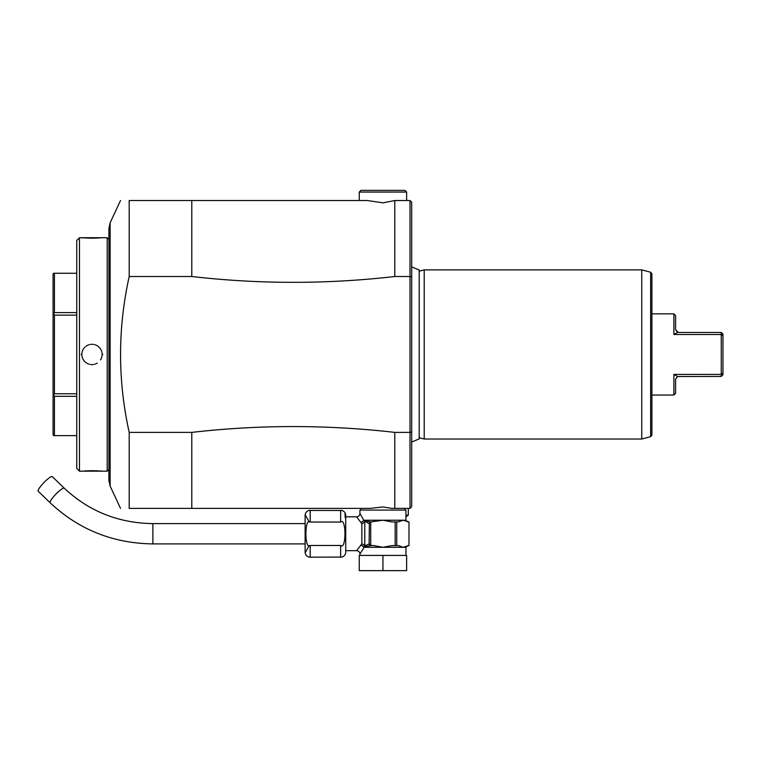 <?xml version="1.0" encoding="UTF-8"?>
<svg xmlns="http://www.w3.org/2000/svg" width="761" height="761" viewBox="0 0 761 761"><rect width="100%" height="100%" fill="white"/><g stroke="black" fill="none" stroke-linecap="round" stroke-linejoin="round"><path stroke-width="1.14" d="M64.238 488.172A10.15 1.855 -46 0 0 56.514 493.508A10.15 1.855 -46 0 0 50.007 502.403A10.15 1.855 -46 0 0 50.14 502.774L38.174 491.216A10.15 1.855 -46 0 1 38.05 490.855A10.15 1.855 -46 0 1 44.557 481.951A10.15 1.855 -46 0 1 52.281 476.624L64.238 488.172C88.885 511.297 118.431 523.111 152.875 523.606L152.875 543.906L305.123 543.906M341.86 557.052L310.203 557.195A5.07 5.07 0 0 1 305.123 552.125L305.123 515.397A5.07 5.07 0 0 1 310.203 510.317L310.203 522.036C304.457 516.919 304.467 550.622 310.203 545.475L310.203 557.195L309.042 557.062M309.204 521.941L305.532 515.368M309.042 510.46L341.86 510.469M305.532 552.144L309.204 545.58M310.193 545.475L340.671 545.475M340.652 522.036L340.652 510.317A5.07 5.07 0 0 1 345.722 515.397L345.722 552.125A5.07 5.07 0 0 1 340.652 557.195L340.652 545.475C346.388 550.603 346.379 516.9 340.652 522.036L310.203 522.036M345.018 513.608L345.218 517.851M345.722 550.679L356.548 550.679L361.846 543.896L361.846 523.625L356.567 516.862M345.722 516.843L356.548 516.843A3.386 3.386 -42.6 0 0 359.934 513.456L363.863 520.448A1.693 0.847 34.7 0 1 363.948 520.591L370.721 521.922A1.693 1.465 90 0 0 369.37 522.94L369.123 543.915L370.712 545.418L374.06 545.599M356.548 550.679A3.386 3.386 -137.4 0 1 359.934 554.056L363.682 548.034M363.273 548.748L362.721 549.67M363.863 547.073L361.218 545.171L363.948 546.921A1.693 0.847 -34.8 0 1 363.863 547.073L364.091 547.292A1.693 1.389 -90 0 0 364.053 546.921L364.776 545.922A3.386 1.912 23.4 0 0 361.846 543.896M382.935 555.416L406.621 555.416L406.621 570.636L382.935 570.636L382.935 555.416L359.259 555.416L359.259 570.636L382.935 570.636M391.839 545.599L382.935 547.292L373.955 545.599M401.998 546.826L398.412 545.599M364.053 520.591A1.693 1.389 90 0 0 364.091 520.229L382.935 520.229L391.925 521.922L398.374 521.922L402.864 520.229L382.935 520.229L370.721 521.922L371.606 521.922L370.712 522.103L370.712 545.418M395.159 521.922L395.159 545.599L391.925 545.599M369.37 544.572A1.693 1.465 90 0 0 370.721 545.599L364.053 546.921M371.606 545.599L370.721 545.599A1.693 1.465 90 0 1 369.836 545.266M369.123 543.915L364.776 545.922L364.776 521.599A3.386 1.912 -23.4 0 1 361.846 523.625M363.863 520.448L361.218 522.35L363.948 520.591L369.123 523.606M408.99 521.922L408.971 545.599L408.99 521.922L402.864 520.229L405.946 520.229L405.946 510.079L359.934 510.079L359.934 513.456M408.971 545.599L402.864 547.292L364.091 547.292M398.374 545.599L395.159 545.599M396.747 521.922L396.747 545.599M394.778 276.509L410.008 276.509L410.008 200.514L394.778 200.552L394.778 276.509C327.116 284.272 259.453 284.272 191.791 276.509L129.199 276.509C117.689 328.467 117.689 380.433 129.199 432.391L129.199 508.386C117.689 508.386 117.689 508.386 129.199 508.386C117.689 508.386 117.689 508.386 129.199 508.386L370.322 508.386L382.935 506.959L391.848 508.386L410.008 508.386L410.008 432.391L411.691 431.991L411.691 506.693L410.008 508.386M366.022 508.386L360.942 508.386L360.942 510.079M129.199 432.391L191.791 432.391C259.453 424.628 327.116 424.628 394.778 432.391L394.778 508.386M191.791 432.391L191.791 508.386M394.778 432.391L410.008 432.391L410.008 276.509L411.691 276.909L411.691 202.207L410.008 200.514M129.199 276.509L129.199 200.514L191.791 200.514L191.791 276.509M406.621 192.057L404.928 190.364L360.942 190.364L359.259 192.057L406.621 192.057L406.621 200.514L394.921 200.514M191.791 200.514L367.268 200.514L359.259 200.514L359.259 192.057M129.199 200.514C117.689 200.514 117.689 200.514 129.199 200.514C117.689 200.514 117.689 200.514 129.199 200.514M394.778 200.552L382.935 202.835L367.268 200.514M411.691 276.909L411.691 431.991M411.691 262.593L411.691 266.835L419.206 270.022L419.206 438.878L411.691 442.065L411.691 446.307L411.691 262.593M411.691 388.024L411.691 446.06L411.691 388.024M419.206 271.211L424.21 269.87L424.21 439.03L641.761 439.03L641.761 269.87L424.21 269.87M419.206 437.689L424.21 439.03M650.645 272.248L650.645 436.652L651.901 435.016L651.901 273.884L650.645 272.248L641.761 269.87M651.901 354.445L651.901 395.045L673.894 395.045L673.894 374.412L721.257 374.412L722.95 373.033L722.95 374.745L721.257 376.438L721.257 334.488L673.894 334.488L673.894 313.855L651.901 313.855M673.894 334.488L677.613 332.376L675.587 329.751L678.289 332.462L721.257 332.462L722.95 334.146L722.95 373.033M673.894 313.855L675.587 315.539L675.587 329.751M721.257 332.462L721.257 334.488L722.95 335.858M673.894 374.412L677.613 376.524L721.257 376.438M677.613 376.524L675.587 379.149L677.423 376.581M675.587 379.149L675.587 393.361L673.894 395.045M108.899 239.42L107.206 237.727L107.206 471.173L108.899 469.48L108.899 228.433L108.899 480.457L110.136 486.108L110.136 222.792L120.523 200.514M107.206 471.173L79.467 471.173L79.467 237.727L93.603 238.231M102.811 354.445L102.136 354.445A10.15 10.15 0 0 0 102.117 353.875M101.441 471.049L99.234 470.888M97.903 470.812L90.359 470.669M88.951 470.698L87.42 470.755M86.06 470.812L84.756 470.888M82.53 471.049L81.541 471.135M107.206 237.727L81.151 237.727M95.001 238.203L96.533 238.145M97.903 238.088L99.234 238.012M101.441 237.851L102.431 237.765M79.467 471.173L76.756 468.462L76.756 240.438L79.467 237.727M76.756 393.76L54.431 393.76L54.431 315.14L76.756 315.14M54.431 393.76L53.698 395.045L53.08 394.683L53.08 273.97L53.698 273.256L76.756 273.266L53.698 273.256M76.756 312.571L54.431 312.571L53.08 314.207M53.698 313.855L54.431 315.14M53.698 395.045L54.431 396.319L76.756 396.319M54.431 435.634L76.756 435.644L54.431 435.634L54.431 396.319M53.698 435.644L53.08 434.921L53.08 394.683M54.431 312.571L54.431 273.266M102.069 353.304A10.15 10.15 0 0 0 101.984 352.724M101.869 352.162A10.15 10.15 0 0 0 101.727 351.601M101.546 351.049A10.15 10.15 0 0 0 100.985 349.765M100.823 349.47A10.15 10.15 0 0 0 100.528 348.966M100.195 348.49A10.15 10.15 0 0 0 99.054 347.168M98.626 346.778A10.15 10.15 0 0 0 96.714 345.475M96.19 345.218A10.15 10.15 0 0 0 95.658 344.99M95.115 344.8A10.15 10.15 0 0 0 94.554 344.628M93.422 344.4A10.15 10.15 0 0 0 92.852 344.333M92.271 344.305A10.15 10.15 0 0 0 91.691 344.305M91.111 344.333A10.15 10.15 0 0 0 90.54 344.4M89.408 344.628A10.15 10.15 0 0 0 88.847 344.8M88.305 344.99A10.15 10.15 0 0 0 87.772 345.218M87.249 345.475A10.15 10.15 0 0 0 85.784 346.407M84.909 347.168A10.15 10.15 0 0 0 83.767 348.49M83.444 348.966A10.15 10.15 0 0 0 83.139 349.47M82.92 349.879A10.15 10.15 0 0 0 82.416 351.049M82.245 351.601A10.15 10.15 0 0 0 82.093 352.162M81.979 352.724A10.15 10.15 0 0 0 81.903 353.304M81.846 353.875A10.15 10.15 0 0 0 81.846 355.026M102.136 354.445A10.15 10.15 0 0 1 102.117 355.026M102.069 355.596A10.15 10.15 0 0 1 101.984 356.167M101.869 356.738A10.15 10.15 0 0 1 101.727 357.299M101.546 357.851A10.15 10.15 0 0 1 101.042 359.021M100.823 359.43A10.15 10.15 0 0 1 100.528 359.934M97.218 363.14A10.15 10.15 0 0 1 96.714 363.425M96.19 363.682A10.15 10.15 0 0 1 95.658 363.91M95.115 364.1A10.15 10.15 0 0 1 94.554 364.262M93.422 364.5A10.15 10.15 0 0 1 92.852 364.567M92.271 364.595A10.15 10.15 0 0 1 91.691 364.595M91.111 364.567A10.15 10.15 0 0 1 90.54 364.5M89.408 364.262A10.15 10.15 0 0 1 88.847 364.1M88.305 363.91A10.15 10.15 0 0 1 87.772 363.682M87.249 363.425A10.15 10.15 0 0 1 85.337 362.122M84.909 361.722A10.15 10.15 0 0 1 83.767 360.41M83.444 359.934A10.15 10.15 0 0 1 83.139 359.43M82.978 359.144A10.15 10.15 0 0 1 82.416 357.851M82.245 357.299A10.15 10.15 0 0 1 82.093 356.738M81.979 356.167A10.15 10.15 0 0 1 81.903 355.596M405.946 515.149L408.315 515.149L408.315 508.386M408.315 515.149L405.946 516.843M370.712 522.103L369.37 522.94M370.322 508.386L368.895 508.386M405.946 555.416L405.946 547.292L402.864 547.292M81.151 354.445L81.836 354.445M305.123 523.606L152.875 523.606M359.934 554.056L359.934 555.416M405.946 520.229L407.639 521.922M404.928 508.386L404.928 510.079M110.136 486.108L120.523 508.386M650.645 436.652L641.761 439.03M110.136 222.792L108.899 228.433M405.946 547.292L407.639 545.599M50.14 502.774C78.792 529.637 113.037 543.354 152.875 543.906"/></g></svg>
